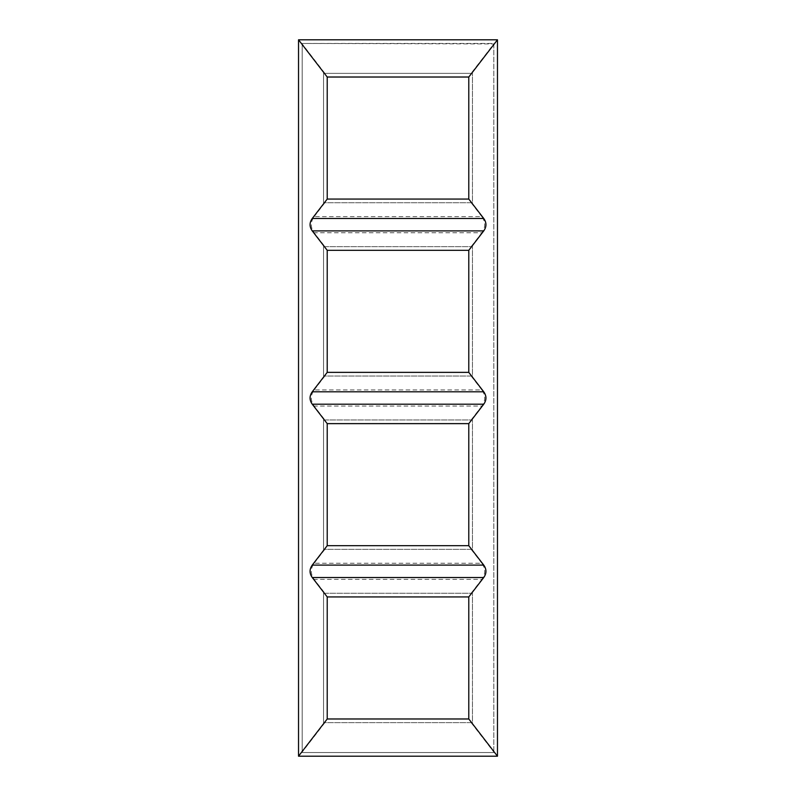 <?xml version="1.0" encoding="UTF-8"?>
<svg xmlns="http://www.w3.org/2000/svg" width="796" height="796" viewBox="0 0 796 796"><rect width="100%" height="100%" fill="white"/><g stroke="black" fill="none" stroke-linecap="round" stroke-linejoin="round"><path stroke-width="0.6" stroke-dasharray="3.98 2.98" d="M327.216 718.977L468.784 718.977L468.784 596.93L327.216 596.93L327.216 718.977M324.868 593.269L472.446 593.269L472.446 722.639L323.554 722.639L472.446 722.639L472.446 593.269L323.554 593.269L323.554 722.639L323.554 593.269L324.868 593.269L314.151 579.369C310.36 573.996 310.36 568.613 314.151 563.24L481.849 563.24C485.64 568.613 485.64 573.996 481.849 579.369L314.151 579.369M327.216 545.678L468.784 545.678L468.784 423.631L327.216 423.631L327.216 545.678M324.868 419.97L472.446 419.97L472.446 549.34L323.554 549.34L472.446 549.34L472.446 419.97L323.554 419.97L323.554 549.34L323.554 419.97L324.868 419.97L314.151 406.06C310.36 400.686 310.36 395.314 314.151 389.94L481.849 389.94C485.64 395.314 485.64 400.686 481.849 406.06L314.151 406.06M327.216 372.369L468.784 372.369L468.784 250.322L327.216 250.322L327.216 372.369M324.868 246.661L472.446 246.661L472.446 376.03L323.554 376.03L472.446 376.03L472.446 246.661L323.554 246.661L323.554 376.03L323.554 246.661L324.868 246.661L314.151 232.76C310.36 227.387 310.36 222.004 314.151 216.631L481.849 216.631C485.64 222.004 485.64 227.387 481.849 232.76L314.151 232.76M327.216 199.07L468.784 199.07L468.784 77.023L327.216 77.023L327.216 199.07M471.132 73.361L472.446 73.361L472.446 202.731L323.554 202.731L472.446 202.731L472.446 73.361L323.554 73.361L323.554 202.731L323.554 73.361L471.132 73.361L493.809 43.939L493.809 752.538L493.809 43.462L302.191 43.462L302.191 752.538L493.809 752.538L302.191 752.538L302.191 43.462L493.809 43.939M497.47 756.2L497.47 39.8L298.53 39.8L298.53 756.2L497.47 756.2M471.132 549.34L481.849 563.24M471.132 419.97L481.849 406.06M471.132 376.03L481.849 389.94M471.132 246.661L481.849 232.76M471.132 202.731L481.849 216.631M471.132 722.639L493.809 752.061M471.132 593.269L481.849 579.369M324.868 73.361L302.191 43.939M324.868 202.731L314.151 216.631M324.868 376.03L314.151 389.94M324.868 549.34L314.151 563.24M324.868 722.639L302.191 752.061"/><path stroke-width="1.19" d="M497.47 236.293L497.47 39.8L298.53 39.8L298.53 756.2L497.47 756.2L497.47 236.293M468.784 545.678L327.216 545.678L327.216 423.631L468.784 423.631L468.784 545.678L483.749 565.1C486.674 569.24 486.674 573.369 483.749 577.508L312.251 577.508C309.326 573.369 309.326 569.24 312.251 565.1L483.749 565.1M468.784 596.93L468.784 718.977L327.216 718.977L327.216 596.93L468.784 596.93L483.749 577.508M468.784 718.977L497.47 756.2M468.784 77.023L468.784 199.07L327.216 199.07L327.216 77.023L468.784 77.023L497.47 39.8M468.784 199.07L483.749 218.492C486.674 222.631 486.674 226.761 483.749 230.9L312.251 230.9C309.326 226.761 309.326 222.631 312.251 218.492L483.749 218.492M468.784 250.322L468.784 372.369L327.216 372.369L327.216 250.322L468.784 250.322L483.749 230.9M468.784 372.369L483.749 391.801C486.674 395.93 486.674 400.07 483.749 404.199L312.251 404.199C309.326 400.07 309.326 395.93 312.251 391.801L483.749 391.801M468.784 423.631L483.749 404.199M327.216 77.023L298.53 39.8M327.216 199.07L312.251 218.492M327.216 718.977L298.53 756.2M327.216 596.93L312.251 577.508M327.216 545.678L312.251 565.1M327.216 423.631L312.251 404.199M327.216 372.369L312.251 391.801M327.216 250.322L312.251 230.9"/></g></svg>
